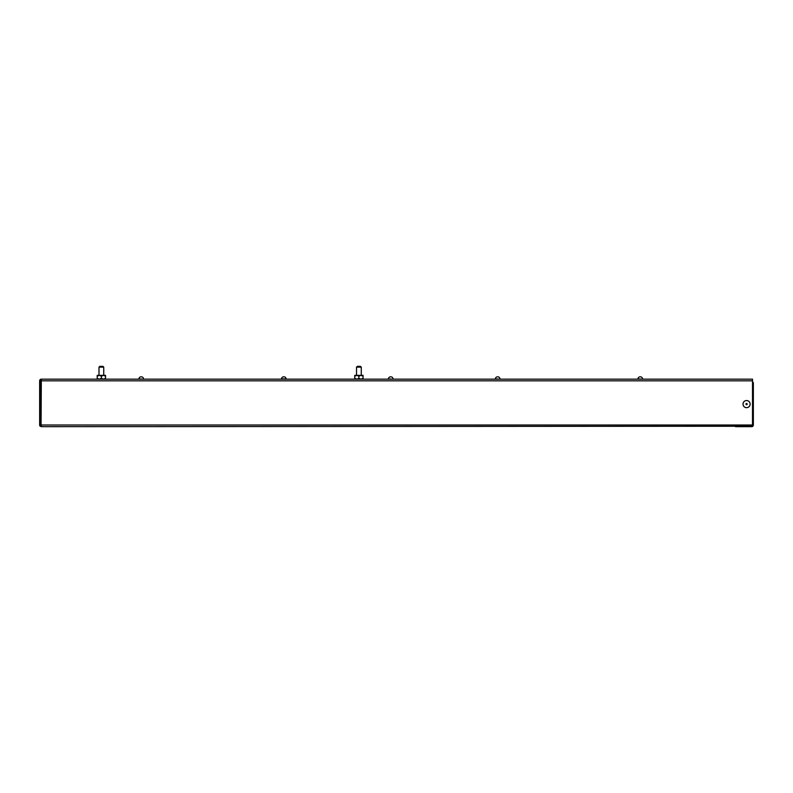 <?xml version="1.0" encoding="UTF-8"?>
<svg xmlns="http://www.w3.org/2000/svg" width="793" height="793" viewBox="0 0 793 793"><rect width="100%" height="100%" fill="white"/><g stroke="black" fill="none" stroke-linecap="round" stroke-linejoin="round"><path stroke-width="1.19" d="M41.067 421.688L40.483 421.688M40.483 420.855L41.067 420.855M752.517 381.75A1.665 1.665 0 0 1 753.35 383.197L753.35 425.018L752.517 425.018L752.517 379.153L41.315 379.153A1.665 1.665 0 0 0 39.65 380.818L39.65 425.018A1.665 1.665 0 0 0 40.225 426.267L41.315 426.465M752.517 383.197L753.35 383.197M753.35 425.018A1.665 1.665 0 0 1 751.685 426.674L735.527 426.674M750.138 404.103A3.568 3.568 0 0 0 744.796 401.02A3.568 3.568 0 0 0 744.796 407.196A3.568 3.568 0 0 0 750.138 404.103M746.808 404.648A0.595 0.595 0 0 0 746.996 403.687A0.595 0.595 0 0 0 746.064 404.4A0.595 0.595 0 0 0 746.808 404.648M105.528 376.179L103.447 375.347L101.375 376.179L99.294 375.347L97.212 376.179L97.212 375.347L105.528 375.347L105.528 379.153M97.212 379.153L97.212 378.32L99.294 379.153L101.375 378.32L103.447 379.153L105.528 378.32M97.212 376.179L97.212 378.32M101.375 376.179L101.375 378.32M363.055 376.179L360.974 375.347L358.892 376.179L356.82 375.347L354.739 376.179L354.739 375.347L363.055 375.347L363.055 379.153M354.739 379.153L354.739 378.32L356.82 379.153L358.892 378.32L360.974 379.153L363.055 378.32M354.739 376.179L354.739 378.32M358.892 376.179L358.892 378.32M99.829 366.326L102.921 366.326L103.744 367.149L98.996 367.149L99.829 366.326M103.744 375.347L103.744 367.149M357.356 366.326L360.438 366.326L361.271 367.149L356.523 367.149L357.356 366.326M361.271 375.347L361.271 367.149M41.315 425.851L40.77 425.643A0.833 0.833 0 0 1 40.483 425.018L40.483 380.818A0.833 0.833 0 0 1 41.315 379.986M41.315 379.153L41.315 380.818L752.517 380.818M41.315 380.818L41.067 426.267L41.9 426.674L752.517 426.247L752.517 425.018L41.067 425.018M40.483 380.818L39.65 380.818M40.77 425.643L40.225 426.267M41.315 426.674L58.058 426.674M141.461 376.853L140.817 376.853M284.033 376.853L283.388 376.853M390.969 376.853L390.315 376.853M497.895 376.853L497.251 376.853M640.466 376.853L639.822 376.853M143.355 379.153L138.874 378.885A2.379 2.379 0 0 1 140.639 376.853M285.936 379.153L286.164 378.885A2.379 2.379 0 0 0 284.4 376.853A2.379 2.379 0 0 1 286.164 378.885L281.446 378.885A2.379 2.379 0 0 1 283.21 376.853A2.379 2.379 0 0 0 281.446 378.885M392.862 379.153L388.372 378.885A2.379 2.379 0 0 1 390.146 376.853M499.798 379.153L495.308 378.885A2.379 2.379 0 0 1 497.072 376.853M642.37 379.153L637.879 378.885A2.379 2.379 0 0 1 639.644 376.853M98.996 375.347L98.996 367.149M356.523 375.347L356.523 367.149M143.592 378.885A2.379 2.379 0 0 0 141.828 376.853M393.1 378.885A2.379 2.379 0 0 0 391.336 376.853M500.026 378.885A2.379 2.379 0 0 0 498.262 376.853M642.608 378.885A2.379 2.379 0 0 0 640.833 376.853"/></g></svg>
